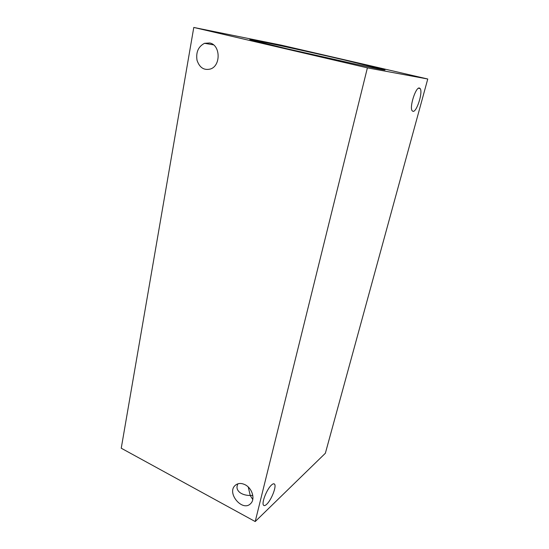 <?xml version="1.0" encoding="UTF-8"?>
<svg xmlns="http://www.w3.org/2000/svg" width="549" height="549" viewBox="0 0 549 549"><rect width="100%" height="100%" fill="white"/><g stroke="black" fill="none" stroke-linecap="round" stroke-linejoin="round"><path stroke-width="0.82" d="M427.76 79.008L325.365 453.254L255.203 521.55L121.24 448.217L193.783 27.45L367.398 67.863L427.76 79.008L281.109 45.121L193.783 27.45M419.388 87.998L420.232 88.629C423.005 92.321 416.732 112.106 413.054 111.365L412.121 110.733C409.266 107.213 415.758 86.817 419.388 87.998M252.766 499.528L250.241 495.507L252.801 495.383M271.542 484.987C272.97 483.703 273.978 483.449 274.582 484.204C276.696 486.428 271.336 500.091 266.704 504.263C265.222 505.656 264.158 505.965 263.52 505.19C261.331 503.028 266.951 488.885 271.542 484.987M248.258 487.025L250.241 495.507C246.096 495.452 242.713 494.512 240.105 492.693C236.873 490.175 236.159 487.203 237.978 483.786M209.752 42.98C220.437 44.881 221.069 65.468 210.651 68.948C204.091 70.656 199.548 67.753 197.016 60.239C195.821 52.189 198.326 46.548 204.544 43.302L209.752 42.98M245.122 484.753C252.204 488.185 255.457 499.185 250.694 503.543C242.685 512.347 226.353 493.16 235.15 485.44C237.841 483.079 241.169 482.846 245.122 484.753M302.609 52.354L331.905 58.956M286.249 48.587L249.836 39.583C247.757 38.409 302.794 50.357 343.928 59.889L384.993 69.949C385.892 70.485 376.099 68.556 355.628 64.158L286.249 48.587M367.398 67.863L255.203 521.55M418.496 88.211L420.232 88.629M273.752 483.779L274.582 484.204M204.544 43.302L213.513 44.853M235.15 485.44L235.871 484.836"/></g></svg>
